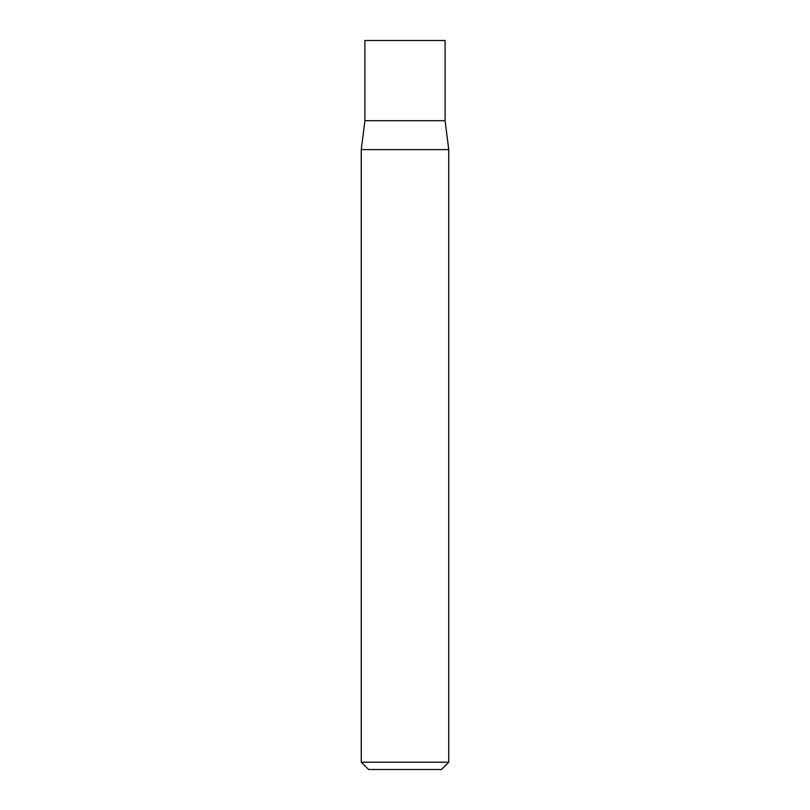 <?xml version="1.0" encoding="UTF-8"?>
<svg xmlns="http://www.w3.org/2000/svg" width="810" height="810" viewBox="0 0 810 810"><rect width="100%" height="100%" fill="white"/><g stroke="black" fill="none" stroke-linecap="round" stroke-linejoin="round"><path stroke-width="1.21" d="M448.74 762.21L441.45 769.5L368.55 769.5L361.26 762.21L448.74 762.21L448.74 149.617L445.095 120.69L364.905 120.69L361.26 149.617L448.74 149.617M445.095 120.69L364.905 120.69L364.905 40.5L445.095 40.5L445.095 120.69M361.26 762.21L361.26 149.617"/></g></svg>
